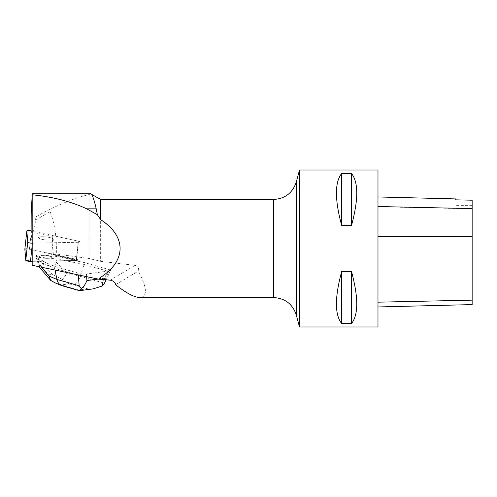 <?xml version="1.0" encoding="UTF-8"?>
<svg xmlns="http://www.w3.org/2000/svg" width="497" height="497" viewBox="0 0 497 497"><rect width="100%" height="100%" fill="white"/><g stroke="black" fill="none" stroke-linecap="round" stroke-linejoin="round"><path stroke-width="0.37" stroke-dasharray="2.48 1.86" d="M42.04 236.721A7.474 1.528 -173.8 0 1 49.601 237.498A7.474 1.528 -173.8 0 1 53.297 239.243A7.474 1.528 -173.8 0 1 45.705 239.952A7.474 1.528 -173.8 0 1 38.437 237.628A7.474 1.528 -173.8 0 1 42.04 236.721M32.187 243.176A3.112 0.634 6.2 0 0 32.442 243.176L78.427 242.269A3.112 0.634 6.2 0 0 79.93 241.89A3.112 0.634 6.2 0 0 78.333 241.151L31.429 230.888A3.112 0.634 6.2 0 0 31.112 230.825M24.856 249.115A3.112 0.634 -173.8 0 1 29.447 249.072L76.358 259.335A3.112 0.634 -173.8 0 1 77.948 260.074A3.112 0.634 -173.8 0 1 76.451 260.453L31.914 261.335L76.451 260.453A3.112 0.634 6.2 0 0 76.755 260.44L76.693 261.012L84.285 262.534L110.34 269.927L107.824 271.182L102.438 282.644L80.259 276.351C78.588 281.134 76.339 283.949 73.506 284.793L87.683 288.813L93.15 288.869M40.064 254.905A7.474 1.528 -173.8 0 1 47.619 255.682A7.474 1.528 -173.8 0 1 51.321 257.427A7.474 1.528 -173.8 0 1 43.724 258.136A7.474 1.528 -173.8 0 1 36.461 255.812A7.474 1.528 -173.8 0 1 40.064 254.905M79.191 275.102L80.893 273.853L54.838 266.46L43.512 261.677L31.907 261.907M80.893 273.853L86.447 273.996L109.023 270.989L110.576 270.418L110.34 269.927M90.485 193.706L89.093 194.551C72.792 198.483 54.72 206.106 34.871 217.419L35.852 220.096L32.895 232.298L50.073 236.056L52.191 235.441L53.365 254.893L76.289 259.906A3.112 0.634 -173.8 0 1 77.886 260.645A3.112 0.634 -173.8 0 1 76.693 261.012M53.365 254.893L56.291 254.042L89.093 258.508L100.642 261.329L135.072 265.342C138.085 266.286 139.185 268.2 138.39 271.07C147.224 287.962 147.721 296.79 139.874 297.548M43.512 261.677L43.574 261.105L76.445 260.453L78.427 242.269M31.982 247.431L32.442 243.188L78.427 242.275L76.445 260.453L76.358 259.335L27.031 248.767M76.289 259.906L78.333 241.157A3.112 0.634 -173.8 0 1 79.924 241.896A3.112 0.634 -173.8 0 1 78.427 242.275M39.251 238.454A7.474 1.528 6.2 0 0 47.526 240.113A7.474 1.528 6.2 0 0 53.297 239.256A7.474 1.528 6.2 0 0 45.867 236.907A7.474 1.528 6.2 0 0 38.437 237.634A7.474 1.528 6.2 0 0 39.251 238.454M37.269 256.632A7.474 1.528 6.2 0 0 45.55 258.291A7.474 1.528 6.2 0 0 51.321 257.427A7.474 1.528 6.2 0 0 46.32 255.421L46.258 255.998A7.474 1.528 6.2 0 0 41.152 255.483L41.214 254.911A7.474 1.528 6.2 0 0 36.648 255.52L36.585 256.092A7.474 1.528 6.2 0 0 36.399 256.384A7.474 1.528 6.2 0 0 37.207 257.204L37.269 256.632L38.592 258.999L43.574 261.105M37.207 257.204L36.585 256.092M41.152 255.483L46.258 255.998M32.895 232.298L31.106 232.335L32.001 243.188A3.112 0.634 -173.8 0 0 32.442 243.188L31.982 247.419M31.106 232.335L31.106 231.813M89.093 194.551L89.093 258.508M35.852 220.096L50.073 211.43C54.838 224.209 56.906 238.411 56.291 254.042M100.642 199.452L100.642 261.329M50.073 236.056L50.073 211.43M78.333 241.157L52.191 235.441M377.981 236.566L377.981 306.96L377.981 196.961L377.981 236.566L472.15 236.522L472.15 304.599M472.15 236.522L472.15 200.229L455.668 199.856L455.668 198.912M377.981 170.024L377.981 326.976M299.505 170.024L299.505 326.976M341.688 323.528C334.686 314.756 334.686 297.411 341.688 271.492L351.497 271.492C358.499 297.411 358.499 314.756 351.497 323.528L341.688 323.528L341.688 271.492M341.688 225.508C334.686 199.589 334.686 182.244 341.688 173.472L351.497 173.472C358.499 182.244 358.499 199.589 351.497 225.508L341.688 225.508L341.688 173.472M351.497 173.472L351.497 225.508M351.497 271.492L351.497 323.528M115.602 284.675L138.39 271.07M34.871 217.419L31.193 213.642M76.004 274.437L54.627 268.368L54.838 266.46M107.824 271.182L84.074 264.441L84.285 262.534M105.563 279.73L105.693 278.072L109.023 270.989M102.506 285.943L102.438 282.644M54.981 270.039L54.627 268.368L38.325 261.478L38.592 258.999M54.745 282.687L61.74 284.849L68.984 283.88L62.417 279.562L66.958 273.685L80.259 276.351L84.074 264.441L56.938 258.999L57.205 256.52L76.755 260.44M46.32 255.421L57.205 256.52M36.648 255.52L36.467 255.191L39.717 254.756L41.214 254.911M62.417 279.562L52.44 274.35L48.544 274.866L37.492 261.838L36.2 257.676L36.467 255.191M37.492 261.838L39.418 266.783M39.822 266.87L39.207 264.559L41.456 267.212M36.2 257.676L38.325 261.478L39.207 264.559M66.958 273.685L56.335 262.273L56.938 258.999L39.443 257.241L39.717 254.756M56.335 262.273C54.894 267.622 49.588 267.343 40.425 261.447L52.44 274.35M39.443 257.241L38.219 259.956L40.425 261.447M38.219 259.956L36.859 260.136M79.203 290.608L78.638 290.018L64.461 285.999L62.168 285.775M48.544 274.866L51.334 281.035M78.333 241.151L76.358 259.335M29.447 249.072L31.429 230.888M110.247 280.165L135.072 265.342M273.555 297.548L273.555 199.452M472.15 300.051L377.981 302.07M472.15 208.827L377.981 206.758M296.299 314.992L296.299 182.008M86.447 273.996L86.64 276.661M98.182 279.072L105.693 278.072M64.461 285.999L61.74 284.849M68.984 283.88L73.506 284.793M87.683 288.813L78.638 290.018M77.886 260.645L77.948 260.074M36.399 256.384L36.461 255.812M53.297 239.243L51.321 257.427L53.297 239.256M472.15 205.342L455.668 205.342M110.576 270.418L106.172 279.786"/><path stroke-width="0.75" d="M31.112 230.825A3.112 0.634 6.2 0 0 26.826 230.956A3.112 0.634 6.2 0 0 26.826 230.981L27.751 242.151A3.112 0.634 6.2 0 0 32.187 243.176M27.031 248.767L24.85 249.165L25.769 260.335L31.914 261.335L30.46 261.36A3.112 0.634 -173.8 0 1 25.769 260.335L24.85 249.165A3.112 0.634 -173.8 0 1 24.85 249.14A3.112 0.634 -173.8 0 1 24.856 249.115M32.001 243.188L32.187 265.274L98.741 279.19L110.247 280.165C113.434 280.848 115.217 282.352 115.602 284.675C126.163 293.081 134.258 297.368 139.874 297.548L273.555 297.548C285.067 298.243 292.646 304.058 296.299 314.992L299.505 326.976L299.505 170.024L377.981 170.024L377.981 326.976L299.505 326.976M31.106 232.366L31.193 213.642L32.187 194.774C53.222 196.936 71.4 201.62 86.72 208.839L97.356 214.685L96.219 208.839C93.995 198.986 92.088 193.942 90.485 193.706L32.007 193.706M100.642 279.277L100.642 277.345C126.561 260.701 126.561 236.299 100.642 219.655L100.642 199.452L90.485 193.706M97.356 214.685L100.642 219.655M99.959 279.302L99.959 278.438L98.741 279.19M100.642 277.345L99.959 278.438M377.981 306.96L472.15 304.599L472.15 200.204L455.668 199.837L455.668 198.912L377.981 196.961M341.688 173.472C334.686 182.244 334.686 199.589 341.688 225.508L351.497 225.508C358.499 199.589 358.499 182.244 351.497 173.472L341.688 173.472L341.688 225.508M341.688 271.492C334.686 297.411 334.686 314.756 341.688 323.528L351.497 323.528C358.499 314.756 358.499 297.411 351.497 271.492L341.688 271.492L341.688 323.528M351.497 323.528L351.497 271.492M351.497 225.508L351.497 173.472M32.187 265.274L32.187 194.774M62.168 285.775L61.435 285.514C59.143 284.477 57.652 282.458 56.969 279.457L79.147 285.75L78.377 275.108L79.191 275.102M78.377 275.108L76.004 274.437M79.147 285.75L81.34 288.763L79.626 290.695L79.203 290.608M86.64 276.661L86.919 280.569C85.527 284.011 83.67 286.738 81.34 288.763M93.15 288.869L102.506 285.943L104.662 282.992L105.563 279.73M39.418 266.783L39.884 267.715L39.822 266.87M54.745 282.687L50.539 280.271L48.979 276.077L56.969 279.457L54.981 270.039M26.826 230.981L24.85 249.165L26.826 230.956M25.769 260.335L27.751 242.151M31.982 247.419L30.46 261.36M296.299 314.992L296.299 182.008C292.646 192.942 285.067 198.757 273.555 199.452L273.555 297.548M472.15 300.151L377.981 302.176M472.15 236.386L377.981 236.435M472.15 208.597L377.981 206.522M96.219 208.839L86.72 208.839M86.919 280.569L98.182 279.072M41.456 267.212L48.979 276.077M273.555 199.452L100.642 199.452M296.299 182.008L299.505 170.024M106.172 279.786L104.705 282.899M94.169 288.732L79.619 290.67M79.346 290.646L62.237 285.794M61.373 285.489L54.72 282.681M39.884 267.715L50.514 280.24"/></g></svg>
